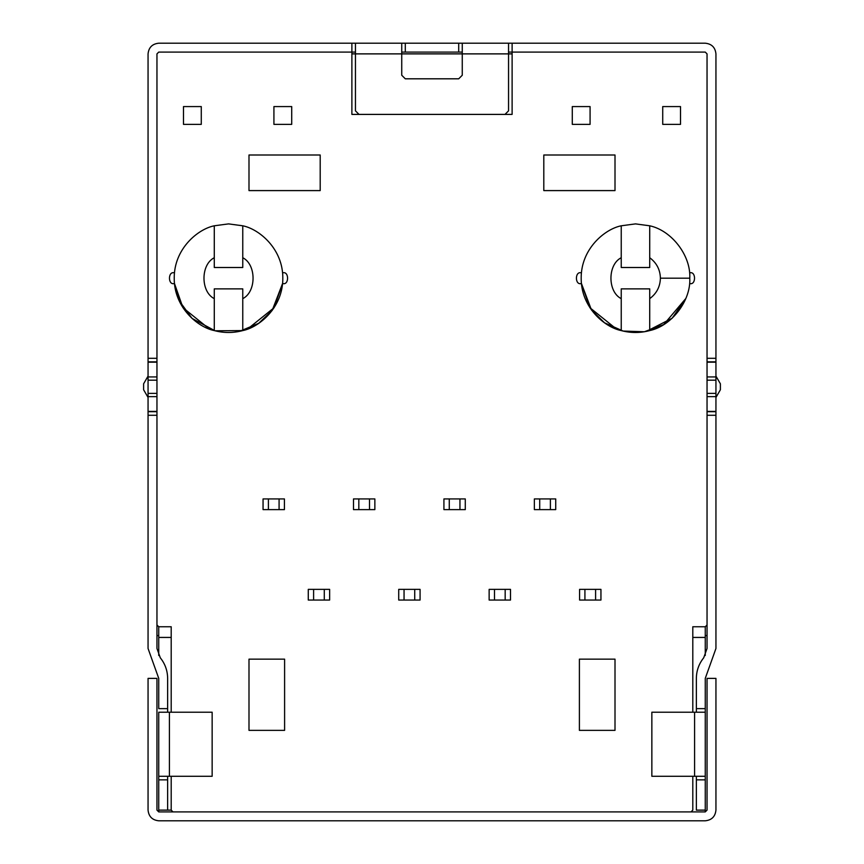 <?xml version="1.0" encoding="UTF-8"?>
<svg xmlns="http://www.w3.org/2000/svg" width="864" height="864" viewBox="0 0 864 864"><rect width="100%" height="100%" fill="white"/><g stroke="black" fill="none" stroke-linecap="round" stroke-linejoin="round"><path stroke-width="1.3" d="M705.262 820.8L158.738 820.8C152.291 820.12 148.738 816.556 148.057 810.119L148.057 678.38L156.956 678.38L156.956 810.119L158.738 811.901L156.956 810.119L156.956 678.38L148.057 678.38L148.057 810.119C148.738 816.556 152.291 820.12 158.738 820.8L705.262 820.8C711.709 820.12 715.262 816.556 715.943 810.119L715.943 678.38L715.943 810.119C715.262 816.556 711.709 820.12 705.262 820.8M401.738 53.881L401.738 75.244L405.292 78.808L458.708 78.808L462.262 75.244L462.262 43.2L458.708 43.2L458.708 52.099L458.708 43.2L405.292 43.2L405.292 52.099L405.292 43.2L401.738 43.2L401.738 53.881L401.738 43.2L508.55 43.2L508.55 110.851L508.55 53.881L462.262 53.881L462.262 75.244L458.708 78.808L405.292 78.808L401.738 75.244L401.738 53.881L355.45 53.881L355.45 110.851L355.45 43.2L351.886 43.2L351.886 52.099L355.45 52.099L351.886 52.099L351.886 43.2L158.738 43.2C152.291 43.88 148.738 47.444 148.057 53.881L148.057 358.301L156.956 358.301L156.956 53.881L158.738 52.099L351.886 52.099L158.738 52.099L156.956 53.881L156.956 358.301L148.057 358.301L148.057 396.63L156.956 396.63L156.956 393.379L148.057 393.379L156.956 393.379L156.956 380.182L148.057 380.182L156.956 380.182L156.956 376.942L148.057 376.942L156.956 376.942L156.956 362.178L148.057 362.178L156.956 362.178L148.057 361.854L156.956 361.854L156.956 358.301L156.956 396.63L148.057 396.63L148.057 648.475L153.392 663.433L148.057 648.475L148.057 415.271L156.956 415.271L148.057 415.271L148.057 411.707L156.956 411.707L148.057 411.394L156.956 411.394L148.057 411.394L148.057 53.881C148.738 47.444 152.291 43.88 158.738 43.2L401.738 43.2L355.45 43.2L355.45 53.881L508.55 53.881L508.55 43.2L512.114 43.2L512.114 52.099L705.262 52.099L707.044 53.881L707.044 358.301L715.943 358.301L715.943 53.881C715.262 47.444 711.709 43.88 705.262 43.2L462.262 43.2L462.262 53.881L401.738 53.881M707.044 678.38L715.943 678.38L707.044 678.38L707.044 810.119L707.044 678.38M705.262 811.901L707.044 810.119L705.262 811.901L158.738 811.901L705.262 811.901L705.262 810.119L705.262 811.901M158.738 810.119L158.738 811.901L158.738 810.119L171.202 810.119L167.638 810.119L167.638 776.293L167.638 779.857L158.738 779.857L167.638 779.857L167.638 810.119L158.738 810.119L158.738 779.857L158.738 810.119M696.362 810.119L705.262 810.119L705.262 779.857L696.362 779.857L696.362 810.119L696.362 779.857L705.262 779.857L705.262 776.293L694.58 776.293L694.58 712.206L651.856 712.206L651.856 776.293L694.58 776.293L651.856 776.293L651.856 712.206L694.58 712.206L694.58 776.293L705.262 776.293L705.262 708.642L696.362 708.642L696.362 712.206L696.362 678.38C696.449 670.669 698.9 663.811 703.717 657.785C698.9 663.811 696.449 670.669 696.362 678.38L696.362 708.642L705.262 708.642L705.262 712.206L694.58 712.206L705.262 712.206L705.262 810.119L696.362 810.119M705.262 655.484L705.262 637.438L692.798 637.438L705.262 637.438L705.262 655.484M171.202 637.438L158.738 637.438L158.738 655.484L158.738 626.756L158.738 637.438L171.202 637.438M156.956 635.504L158.738 635.656L156.956 635.504M707.044 624.974L705.262 626.756L692.798 626.756L692.798 712.206L692.798 626.756L705.262 626.756L705.262 637.438L705.262 626.756L707.044 624.974L707.044 411.707L707.044 415.271L715.943 415.271L715.943 361.854L707.044 361.854L715.943 361.854L715.943 358.301L707.044 358.301L707.044 362.178L715.943 362.178L707.044 362.178L707.044 376.942L715.943 376.942L707.044 376.942L707.044 380.182L715.943 380.182L707.044 380.182L707.044 393.379L715.943 393.379L707.044 393.379L707.044 396.63L715.943 396.63L707.044 396.63L707.044 411.394L715.943 411.394L707.044 411.707L715.943 411.707L707.044 411.707L707.044 53.881L705.262 52.099L512.114 52.099L512.114 43.2L705.262 43.2C711.709 43.88 715.262 47.444 715.943 53.881L715.943 415.271L707.044 415.271L707.044 648.475L703.717 657.785L707.044 648.475L707.044 411.707M705.262 635.656L707.044 635.504L705.262 635.656M508.55 52.099L512.114 52.099L508.55 52.099M169.42 712.206L169.42 776.293L212.144 776.293L212.144 712.206L169.42 712.206L212.144 712.206L212.144 776.293L169.42 776.293L169.42 712.206L158.738 712.206L169.42 712.206M158.738 776.293L158.738 779.857L158.738 776.293L169.42 776.293L158.738 776.293L158.738 712.206L158.738 776.293M158.738 708.642L158.738 678.38L153.392 663.433L158.738 678.38L158.738 708.642L167.638 708.642L167.638 712.206L167.638 708.642L158.738 708.642M143.608 389.75L143.608 383.81L143.608 389.75L148.057 397.462L143.608 389.75M160.283 657.785C165.1 663.811 167.551 670.669 167.638 678.38L167.638 708.642L167.638 678.38C167.551 670.669 165.1 663.811 160.283 657.785L156.956 648.475L160.283 657.785M148.057 376.099L143.608 383.81L148.057 376.099M156.956 648.475L156.956 396.63L156.956 648.475M504.986 114.404L359.014 114.404L504.986 114.404L508.55 110.851L504.986 114.404L359.014 114.404L355.45 110.851L359.014 114.404M462.262 75.244L458.708 78.808M405.292 78.808L401.738 75.244M707.044 361.854L707.044 53.881L705.262 52.099L512.114 52.099L512.114 114.404L351.886 114.404L351.886 53.881L355.45 53.881L355.45 110.851M696.362 776.293L696.362 779.857L696.362 776.293M720.392 383.81L720.392 389.75L720.392 383.81L715.943 376.099L720.392 383.81M705.262 678.38L705.262 708.642L705.262 678.38L710.608 663.433L705.262 678.38M715.943 397.462L720.392 389.75L715.943 397.462M715.943 648.475L710.608 663.433L715.943 648.475L715.943 415.271L715.943 648.475M621.238 330.588C630.731 333.115 640.224 333.115 649.717 330.588L649.717 288.868L621.238 288.868L621.238 298.642C607.511 291.838 607.511 264.535 621.238 257.731C607.511 264.535 607.511 291.838 621.238 298.642L621.238 330.588L621.238 288.868L649.717 288.868L649.717 298.642C656.597 293.555 660.161 286.74 660.398 278.186C660.161 286.74 656.597 293.555 649.717 298.642L649.717 330.588C671.76 325.868 691.006 300.694 689.774 278.186L660.398 278.186C660.161 269.644 656.597 262.818 649.717 257.731C656.597 262.818 660.161 269.644 660.398 278.186L689.774 278.186C691.006 255.679 671.76 230.504 649.717 225.796L649.717 267.505L621.238 267.505L621.238 225.796L635.483 223.895L649.717 225.796C671.76 230.504 691.006 255.679 689.774 278.186C691.006 300.694 671.76 325.868 649.717 330.588C640.224 333.115 630.731 333.115 621.238 330.588C604.908 327.359 580.943 307.584 581.18 278.186C580.943 248.8 604.908 229.014 621.238 225.796C604.908 229.014 580.943 248.8 581.18 278.186C580.943 307.584 604.908 327.359 621.238 330.588L625.363 331.538M171.202 626.756L171.202 712.206L171.202 626.756L158.738 626.756L171.202 626.756L171.202 628.538L171.202 626.756M171.202 776.293L171.202 810.119L172.973 811.901L691.027 811.901L692.798 810.119L692.798 776.293L692.798 810.119L691.027 811.901L172.973 811.901L171.202 810.119L171.202 776.293M512.114 53.881L508.55 53.881L512.114 53.881L512.114 114.404L351.886 114.404L351.886 52.099L158.738 52.099L156.956 53.881L158.738 52.099L351.886 52.099L351.886 114.404L512.114 114.404L512.114 52.099L705.262 52.099L707.044 53.881M156.956 624.974L158.738 626.756L156.956 624.974L156.956 411.707M646.434 331.366L672.149 318.233L685.854 298.458L663.692 324.583L644.371 331.754L623.128 331.063L604.53 322.801L591.494 310.025L581.45 283.532L589.907 307.714L616.432 329.033M242.762 330.588L242.762 288.868L214.283 288.868L214.283 298.642L214.283 288.868L242.762 288.868L242.762 298.642C256.489 291.838 256.489 264.535 242.762 257.731L242.762 267.505L214.283 267.505L214.283 257.731C200.545 264.535 200.545 291.838 214.283 298.642L214.283 330.588L214.283 298.642C200.545 291.838 200.545 264.535 214.283 257.731L214.283 225.796C197.942 229.014 173.977 248.8 174.226 278.186C173.977 307.584 197.942 327.359 214.283 330.588C223.776 333.115 233.269 333.115 242.762 330.588C259.092 327.359 283.057 307.584 282.82 278.186C283.057 248.8 259.092 229.014 242.762 225.796L242.762 257.731C256.489 264.535 256.489 291.838 242.762 298.642L242.762 330.588C233.269 333.115 223.776 333.115 214.283 330.588C197.942 327.359 173.977 307.584 174.226 278.186C173.977 248.8 197.942 229.014 214.283 225.796L228.517 223.895L242.762 225.796C259.092 229.014 283.057 248.8 282.82 278.186C283.057 307.584 259.092 327.359 242.762 330.588L215.006 330.782L192.024 318.384L179.021 300.499L174.485 283.532L182.952 307.714L209.466 329.033M239.479 331.366L258.649 323.352L272.16 310.489L282.55 283.532L274.093 307.714L247.568 329.033M214.283 330.588L218.398 331.538M156.956 361.854L156.956 53.881M401.738 52.099L462.262 52.099L401.738 52.099M649.717 267.505L649.717 225.796L635.483 223.895L621.238 225.796L621.238 267.505L649.717 267.505M581.18 272.851L581.18 272.851C574.841 270.95 574.841 285.433 581.18 283.532L581.18 283.532C574.841 285.433 574.841 270.95 581.18 272.851M689.774 283.532L689.774 283.532C696.114 285.433 696.114 270.95 689.774 272.851C696.114 270.95 696.114 285.433 689.774 283.532M242.762 225.796L228.517 223.895L214.283 225.796L214.283 267.505L242.762 267.505L242.762 225.796M282.55 283.532L282.82 283.532C289.159 285.433 289.159 270.95 282.82 272.851L282.82 272.851C289.159 270.95 289.159 285.433 282.82 283.532L282.55 283.532M174.485 272.851L174.226 272.851C167.886 270.95 167.886 285.433 174.226 283.532L174.226 283.532C167.886 285.433 167.886 270.95 174.226 272.851L174.485 272.851M374.857 498.938L374.857 509.62L353.495 509.62L353.495 498.938L374.857 498.938L358.83 498.938L358.83 509.62L369.511 509.62L369.511 498.938L369.511 509.62L374.857 509.62L374.857 498.938M465.286 498.938L465.286 509.62L443.923 509.62L443.923 498.938L465.286 498.938L449.269 498.938L449.269 509.62L459.95 509.62L459.95 498.938L459.95 509.62L465.286 509.62L465.286 498.938M555.725 498.938L555.725 509.62L534.362 509.62L534.362 498.938L555.725 498.938L539.708 498.938L539.708 509.62L550.39 509.62L550.39 498.938L550.39 509.62L555.725 509.62L555.725 498.938M329.638 589.367L329.638 600.048L308.275 600.048L308.275 589.367L329.638 589.367L313.61 589.367L313.61 600.048L324.292 600.048L324.292 589.367L324.292 600.048L329.638 600.048L329.638 589.367M420.077 589.367L420.077 600.048L398.714 600.048L398.714 589.367L420.077 589.367L404.05 589.367L404.05 600.048L414.731 600.048L414.731 589.367L414.731 600.048L420.077 600.048L420.077 589.367M510.505 589.367L510.505 600.048L489.143 600.048L489.143 589.367L510.505 589.367L494.489 589.367L494.489 600.048L505.17 600.048L505.17 589.367L505.17 600.048L510.505 600.048L510.505 589.367M600.944 589.367L600.944 600.048L579.582 600.048L579.582 589.367L600.944 589.367L584.917 589.367L584.917 600.048L595.598 600.048L595.598 589.367L595.598 600.048L600.944 600.048L600.944 589.367M680.519 106.574L680.519 124.373L662.72 124.373L662.72 106.574L680.519 106.574L662.72 106.574L662.72 124.373L680.519 124.373L680.519 106.574M590.08 106.574L590.08 124.373L572.281 124.373L572.281 106.574L590.08 106.574L572.281 106.574L572.281 124.373L590.08 124.373L590.08 106.574M183.481 124.373L183.481 106.574L201.28 106.574L201.28 124.373L183.481 124.373L201.28 124.373L201.28 106.574L183.481 106.574L183.481 124.373M273.92 124.373L273.92 106.574L291.719 106.574L291.719 124.373L273.92 124.373L291.719 124.373L291.719 106.574L273.92 106.574L273.92 124.373M284.418 498.938L284.418 509.62L263.056 509.62L263.056 498.938L284.418 498.938L268.402 498.938L268.402 509.62L279.083 509.62L279.083 498.938L279.083 509.62L284.418 509.62L284.418 498.938M268.402 498.938L263.056 498.938L263.056 509.62L268.402 509.62L268.402 498.938M313.61 589.367L308.275 589.367L308.275 600.048L313.61 600.048L313.61 589.367M358.83 498.938L353.495 498.938L353.495 509.62L358.83 509.62L358.83 498.938M404.05 589.367L398.714 589.367L398.714 600.048L404.05 600.048L404.05 589.367M449.269 498.938L443.923 498.938L443.923 509.62L449.269 509.62L449.269 498.938M494.489 589.367L489.143 589.367L489.143 600.048L494.489 600.048L494.489 589.367M584.917 589.367L579.582 589.367L579.582 600.048L584.917 600.048L584.917 589.367M539.708 498.938L534.362 498.938L534.362 509.62L539.708 509.62L539.708 498.938M355.45 53.881L351.886 53.881M248.994 190.598L248.994 155.002L320.198 155.002L320.198 190.598L248.994 190.598L320.198 190.598L320.198 155.002L248.994 155.002L248.994 190.598M615.006 659.156L615.006 730.361L579.398 730.361L579.398 659.156L615.006 659.156L579.398 659.156L579.398 730.361L615.006 730.361L615.006 659.156M248.994 730.361L248.994 659.156L284.602 659.156L284.602 730.361L248.994 730.361L284.602 730.361L284.602 659.156L248.994 659.156L248.994 730.361M615.006 155.002L615.006 190.598L543.802 190.598L543.802 155.002L615.006 155.002L543.802 155.002L543.802 190.598L615.006 190.598L615.006 155.002"/></g></svg>

